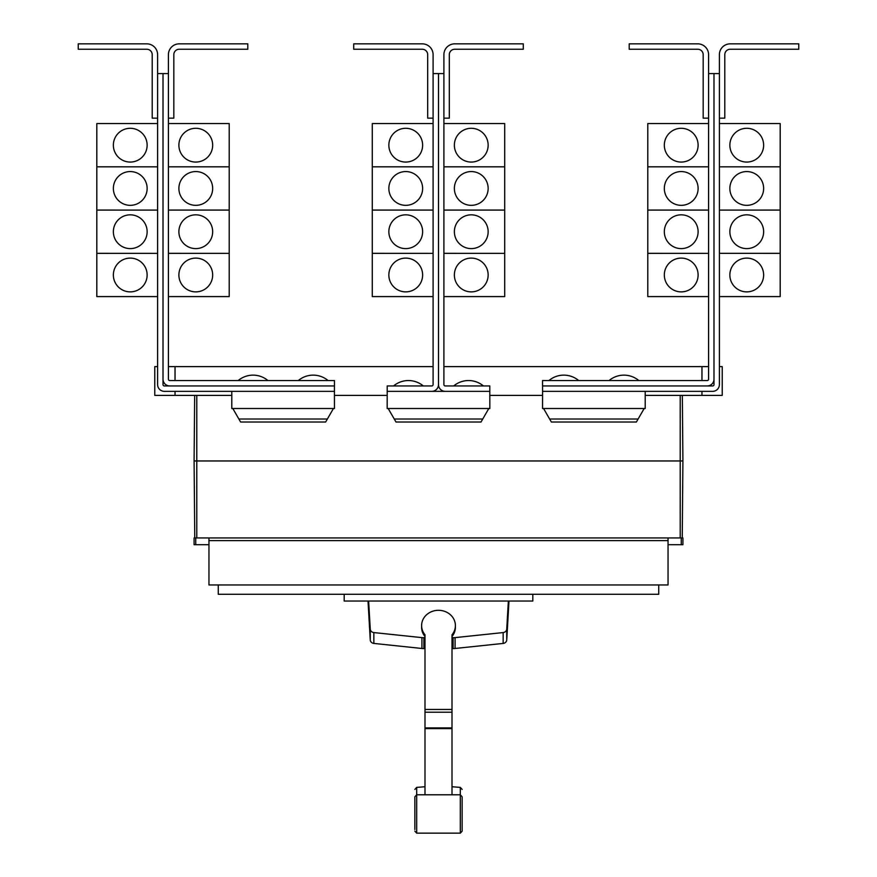 <?xml version="1.0" encoding="UTF-8"?>
<svg xmlns="http://www.w3.org/2000/svg" width="877" height="877" viewBox="0 0 877 877"><rect width="100%" height="100%" fill="white"/><g stroke="black" fill="none" stroke-linecap="round" stroke-linejoin="round"><path stroke-width="1.32" d="M414.854 821.749L414.854 823.755M462.146 823.755L462.146 821.749M462.146 798.41L462.146 831.133L462.146 796.798L460.315 794.781L460.315 787.403L462.146 789.421M414.854 829.521L414.854 796.798L414.854 829.521M452.006 636.505A16.893 15.304 180 0 0 455.393 627.318L455.393 625.608A16.893 15.304 180 0 0 438.5 610.304A16.893 15.304 180 0 0 421.607 625.608A16.893 15.304 180 0 0 424.994 634.795L424.994 794.113M452.006 794.113L452.006 634.795A16.893 15.304 180 0 0 455.393 625.608M421.607 625.608L421.607 627.318A16.893 15.304 180 0 0 424.994 636.505M368.011 601.03L370.258 639.969A4.056 3.672 0 0 0 373.843 643.422L421.914 648.476A17.156 15.556 0 0 0 423.887 648.574L424.994 648.574M424.994 637.722L423.887 637.722A17.156 15.556 180 0 1 421.914 637.623L373.843 632.569A4.056 3.672 180 0 1 370.258 629.116L368.636 601.03M452.006 648.574L453.113 648.574A17.156 15.556 0 0 0 455.086 648.476L503.157 643.422A4.056 3.672 0 0 0 506.742 639.969L508.989 601.03M508.364 601.03L506.742 629.116A4.056 3.672 180 0 1 503.157 632.569L455.086 637.623A17.156 15.556 180 0 1 453.113 637.722L452.006 637.722M532.81 594.277L532.81 601.03L344.19 601.03L344.19 594.277M708.583 54.659L708.583 73.569L713.988 73.569L713.988 379.182A6.753 6.753 0 0 1 707.224 385.946L542.534 385.946L542.534 380.541L707.224 380.541A1.348 1.348 0 0 0 708.583 379.182L708.583 54.659A10.809 10.809 0 0 0 697.774 43.85L629.204 43.85L629.204 49.255L697.774 49.255A5.405 5.405 0 0 1 703.179 54.659L703.179 118.154L708.583 118.154M664.327 274.983A16.893 16.893 0 0 1 681.221 258.101A16.893 16.893 0 0 1 698.114 274.983A16.893 16.893 0 0 1 681.221 291.877A16.893 16.893 0 0 1 664.327 274.983M708.583 210.096L647.785 210.096L647.785 296.601L708.583 296.601M664.327 231.714A16.893 16.893 0 0 1 681.221 214.832A16.893 16.893 0 0 1 698.114 231.714A16.893 16.893 0 0 1 681.221 248.608A16.893 16.893 0 0 1 664.327 231.714M664.327 188.445A16.893 16.893 0 0 1 681.221 171.563A16.893 16.893 0 0 1 698.114 188.445A16.893 16.893 0 0 1 681.221 205.339A16.893 16.893 0 0 1 664.327 188.445M708.583 166.827L647.785 166.827L647.785 210.063L708.583 210.063M664.327 145.176A16.893 16.893 0 0 1 681.221 128.294A16.893 16.893 0 0 1 698.114 145.176A16.893 16.893 0 0 1 681.221 162.07A16.893 16.893 0 0 1 664.327 145.176M708.583 123.558L647.785 123.558L647.785 166.794L708.583 166.794M578.677 380.541A23.142 23.142 0 0 0 548.947 380.541M638.796 380.541A23.142 23.142 0 0 0 609.077 380.541M168.417 54.659L168.417 73.569L163.012 73.569L163.012 379.182A6.753 6.753 0 0 0 169.776 385.946L334.466 385.946L334.466 380.541L169.776 380.541A1.348 1.348 0 0 1 168.417 379.182L168.417 54.659A10.809 10.809 0 0 1 179.226 43.85L247.796 43.85L247.796 49.255L179.226 49.255A5.405 5.405 0 0 0 173.821 54.659L173.821 118.154L168.417 118.154M212.672 274.983A16.893 16.893 0 0 1 195.779 291.877A16.893 16.893 0 0 1 178.886 274.983A16.893 16.893 0 0 1 195.779 258.101A16.893 16.893 0 0 1 212.672 274.983M168.417 296.601L229.215 296.601L229.215 210.096L168.417 210.096M212.672 231.714A16.893 16.893 0 0 1 195.779 248.608A16.893 16.893 0 0 1 178.886 231.714A16.893 16.893 0 0 1 195.779 214.832A16.893 16.893 0 0 1 212.672 231.714M212.672 188.445A16.893 16.893 0 0 1 195.779 205.339A16.893 16.893 0 0 1 178.886 188.445A16.893 16.893 0 0 1 195.779 171.563A16.893 16.893 0 0 1 212.672 188.445M168.417 210.063L229.215 210.063L229.215 166.827L168.417 166.827M212.672 145.176A16.893 16.893 0 0 1 195.779 162.07A16.893 16.893 0 0 1 178.886 145.176A16.893 16.893 0 0 1 195.779 128.294A16.893 16.893 0 0 1 212.672 145.176M168.417 166.794L229.215 166.794L229.215 123.558L168.417 123.558M267.923 380.541A23.142 23.142 0 0 0 238.204 380.541M328.053 380.541A23.142 23.142 0 0 0 298.323 380.541M713.988 73.569L719.392 73.569L719.392 54.659A10.809 10.809 0 0 1 730.201 43.85L798.761 43.85L798.761 49.255L730.201 49.255A5.405 5.405 0 0 0 724.797 54.659L724.797 118.154L719.392 118.154L719.392 123.558L780.19 123.558L780.19 166.794L719.392 166.827L780.19 166.827L780.19 210.063L719.392 210.096L780.19 210.096L780.19 253.332L719.392 253.332L780.19 253.365L780.19 296.601L719.392 296.601L719.392 366.619L722.22 366.619L722.22 395.395L645.209 395.395M763.637 274.983A16.893 16.893 0 0 1 746.744 291.877A16.893 16.893 0 0 1 729.861 274.983A16.893 16.893 0 0 1 746.744 258.101A16.893 16.893 0 0 1 763.637 274.983M763.637 231.714A16.893 16.893 0 0 1 746.744 248.608A16.893 16.893 0 0 1 729.861 231.714A16.893 16.893 0 0 1 746.744 214.832A16.893 16.893 0 0 1 763.637 231.714M763.637 188.445A16.893 16.893 0 0 1 746.744 205.339A16.893 16.893 0 0 1 729.861 188.445A16.893 16.893 0 0 1 746.744 171.563A16.893 16.893 0 0 1 763.637 188.445M763.637 145.176A16.893 16.893 0 0 1 746.744 162.07A16.893 16.893 0 0 1 729.861 145.176A16.893 16.893 0 0 1 746.744 128.294A16.893 16.893 0 0 1 763.637 145.176M647.785 253.365L708.583 253.365L647.785 253.332M433.095 54.659L433.095 73.569L438.5 73.569L438.5 384.586A6.753 6.753 0 0 1 431.747 391.35L387.195 391.35L387.195 385.946L431.747 385.946A1.348 1.348 0 0 0 433.095 384.586L433.095 54.659A10.809 10.809 0 0 0 422.286 43.85L353.716 43.85L353.716 49.255L422.286 49.255A5.405 5.405 0 0 1 427.691 54.659L427.691 118.154L433.095 118.154M388.851 274.983A16.893 16.893 0 0 1 405.733 258.101A16.893 16.893 0 0 1 422.626 274.983A16.893 16.893 0 0 1 405.733 291.877A16.893 16.893 0 0 1 388.851 274.983M433.095 210.096L372.297 210.096L372.297 296.601L433.095 296.601M388.851 231.714A16.893 16.893 0 0 1 405.733 214.832A16.893 16.893 0 0 1 422.626 231.714A16.893 16.893 0 0 1 405.733 248.608A16.893 16.893 0 0 1 388.851 231.714M388.851 188.445A16.893 16.893 0 0 1 405.733 171.563A16.893 16.893 0 0 1 422.626 188.445A16.893 16.893 0 0 1 405.733 205.339A16.893 16.893 0 0 1 388.851 188.445M433.095 166.827L372.297 166.827L372.297 210.063L433.095 210.063M388.851 145.176A16.893 16.893 0 0 1 405.733 128.294A16.893 16.893 0 0 1 422.626 145.176A16.893 16.893 0 0 1 405.733 162.07A16.893 16.893 0 0 1 388.851 145.176M433.095 123.558L372.297 123.558L372.297 166.794L433.095 166.794M438.5 384.586A6.753 6.753 0 0 0 445.253 391.35L489.804 391.35L489.804 385.946L445.253 385.946A1.348 1.348 0 0 1 443.905 384.586L443.905 54.659A10.809 10.809 0 0 1 454.714 43.85L523.284 43.85L523.284 49.255L454.714 49.255A5.405 5.405 0 0 0 449.309 54.659L449.309 118.154L443.905 118.154M488.149 274.983A16.893 16.893 0 0 1 471.267 291.877A16.893 16.893 0 0 1 454.374 274.983A16.893 16.893 0 0 1 471.267 258.101A16.893 16.893 0 0 1 488.149 274.983M443.905 296.601L504.703 296.601L504.703 210.096L443.905 210.096M488.149 231.714A16.893 16.893 0 0 1 471.267 248.608A16.893 16.893 0 0 1 454.374 231.714A16.893 16.893 0 0 1 471.267 214.832A16.893 16.893 0 0 1 488.149 231.714M488.149 188.445A16.893 16.893 0 0 1 471.267 205.339A16.893 16.893 0 0 1 454.374 188.445A16.893 16.893 0 0 1 471.267 171.563A16.893 16.893 0 0 1 488.149 188.445M443.905 210.063L504.703 210.063L504.703 166.827L443.905 166.827M488.149 145.176A16.893 16.893 0 0 1 471.267 162.07A16.893 16.893 0 0 1 454.374 145.176A16.893 16.893 0 0 1 471.267 128.294A16.893 16.893 0 0 1 488.149 145.176M443.905 166.794L504.703 166.794L504.703 123.558L443.905 123.558M168.417 253.365L229.215 253.365L168.417 253.332M163.012 73.569L157.608 73.569L157.608 54.659A10.809 10.809 0 0 0 146.799 43.85L78.239 43.85L78.239 49.255L146.799 49.255A5.405 5.405 0 0 1 152.203 54.659L152.203 118.154L157.608 118.154L157.608 123.558L96.81 123.558L96.81 166.794L157.608 166.827L96.81 166.827L96.81 210.063L157.608 210.096L96.81 210.096L96.81 296.601L157.608 296.601L157.608 366.619L154.78 366.619L154.78 395.395L231.791 395.395M113.363 274.983A16.893 16.893 0 0 1 130.256 258.101A16.893 16.893 0 0 1 147.139 274.983A16.893 16.893 0 0 1 130.256 291.877A16.893 16.893 0 0 1 113.363 274.983M113.363 231.714A16.893 16.893 0 0 1 130.256 214.832A16.893 16.893 0 0 1 147.139 231.714A16.893 16.893 0 0 1 130.256 248.608A16.893 16.893 0 0 1 113.363 231.714M113.363 188.445A16.893 16.893 0 0 1 130.256 171.563A16.893 16.893 0 0 1 147.139 188.445A16.893 16.893 0 0 1 130.256 205.339A16.893 16.893 0 0 1 113.363 188.445M113.363 145.176A16.893 16.893 0 0 1 130.256 128.294A16.893 16.893 0 0 1 147.139 145.176A16.893 16.893 0 0 1 130.256 162.07A16.893 16.893 0 0 1 113.363 145.176M658.726 584.959L658.726 594.277L218.274 594.277L218.274 584.959M372.297 253.365L433.095 253.365L372.297 253.332M423.295 385.946A23.142 23.142 0 0 0 393.576 385.946M443.905 253.365L504.703 253.365L443.905 253.332M483.424 385.946A23.142 23.142 0 0 0 453.705 385.946M96.81 253.365L157.608 253.365L96.81 253.332M232.811 408.507L240.616 422.012L325.641 422.012L333.435 408.507M388.182 408.507L395.987 422.012L481.013 422.012L488.818 408.507M543.565 408.507L551.359 422.012L636.384 422.012L644.189 408.507M719.392 54.659L719.392 384.586A6.753 6.753 0 0 1 712.628 391.35L542.567 391.35L542.567 385.946M707.224 385.946L712.628 385.946A1.348 1.348 0 0 0 713.988 384.586L713.988 379.182M443.905 54.659L443.905 73.569L438.5 73.569L438.5 366.619M169.776 385.946L164.372 385.946A1.348 1.348 0 0 1 163.012 384.586L163.012 379.182M157.608 54.659L157.608 384.586A6.753 6.753 0 0 0 164.372 391.35L334.433 391.35L334.433 385.946M697.774 49.255A5.405 5.405 0 0 1 703.179 54.659M179.226 49.255A5.405 5.405 0 0 0 173.821 54.659M208.956 544.694L194.091 544.694L194.091 537.941L208.956 537.941L208.956 584.959L668.044 584.959L668.044 540.638L208.956 540.638M668.044 540.638L668.044 537.941L682.909 537.941L682.909 544.694L668.044 544.694M208.956 537.941L668.044 537.941M387.195 391.35L387.163 408.507L489.837 408.507L489.804 391.35M431.747 391.35L445.253 391.35M231.791 391.35L231.791 408.507L334.466 408.507L334.433 391.35M542.567 391.35L542.534 408.507L645.209 408.507L645.209 391.35M730.201 49.255A5.405 5.405 0 0 0 724.797 54.659M146.799 49.255A5.405 5.405 0 0 1 152.203 54.659M195.735 537.941L195.735 544.694M681.265 537.941L681.265 544.694M682.909 460.962L682.339 395.395L682.909 460.962L682.24 537.941L682.909 460.962L194.091 460.962L194.76 537.941L194.091 460.962L194.661 395.395L194.091 460.962M433.095 366.619L175.038 366.619L175.038 380.541M175.038 391.35L175.038 395.395M175.038 366.619L168.417 366.619M708.583 366.619L701.962 366.619L701.962 380.541M701.962 391.35L701.962 395.395M701.962 366.619L443.905 366.619M334.466 395.395L387.163 395.395M489.837 395.395L542.534 395.395M454.714 49.255A5.405 5.405 0 0 0 449.309 54.659M422.286 49.255A5.405 5.405 0 0 1 427.691 54.659M414.854 789.421L416.685 787.403L416.685 833.15L414.854 831.133M416.685 833.15L460.315 833.15L460.315 794.781L416.685 794.781L414.854 796.798M424.994 709.471L452.006 709.471M424.994 712.223L452.006 712.223M424.994 727.921L452.006 727.921M424.994 728.612L452.006 728.612M373.843 632.569L373.843 643.422M370.258 629.116L370.258 639.969M421.914 637.623L421.914 648.476M423.887 637.722L423.887 648.574M453.113 637.722L453.113 648.574M455.086 637.623L455.086 648.476M503.157 632.569L503.157 643.422M506.742 629.116L506.742 639.969M327.373 419.02L238.884 419.02M482.745 419.02L394.255 419.02M638.116 419.02L549.627 419.02M680.212 395.395L680.212 537.941M196.788 395.395L196.788 537.941M460.315 833.15L462.146 831.133M416.685 787.403L424.994 786.735M452.006 786.735L460.315 787.403"/></g></svg>
